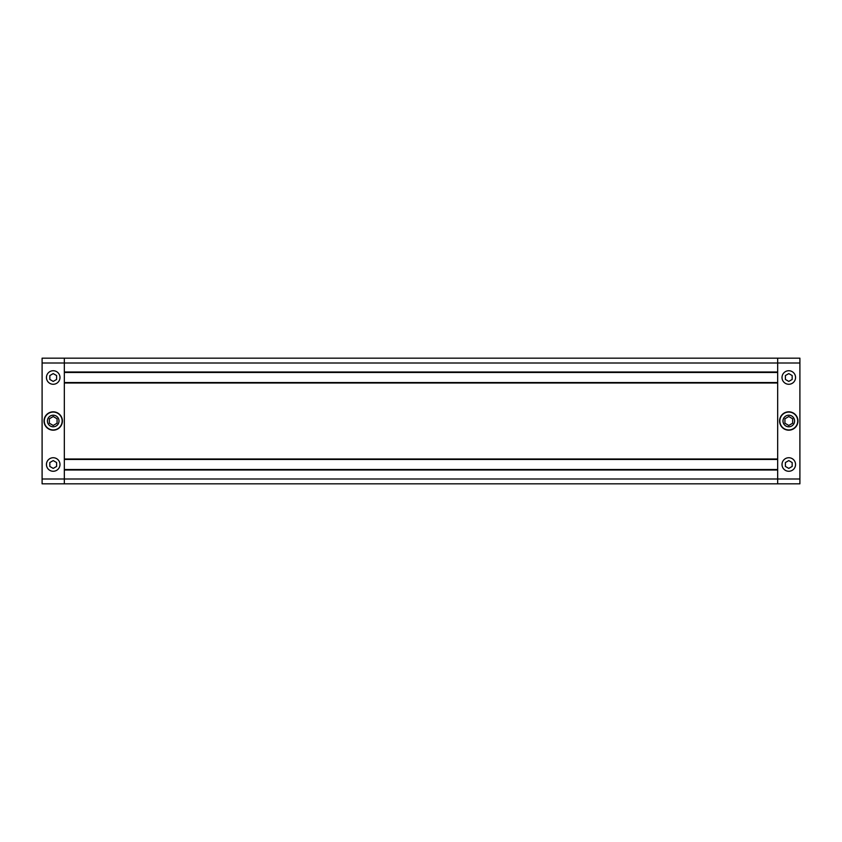 <?xml version="1.0" encoding="UTF-8"?>
<svg xmlns="http://www.w3.org/2000/svg" width="842" height="842" viewBox="0 0 842 842"><rect width="100%" height="100%" fill="white"/><g stroke="black" fill="none" stroke-linecap="round" stroke-linejoin="round"><path stroke-width="1.26" d="M68.918 483.824L79.074 483.824L64.329 483.824L64.329 470.004L777.671 470.004L777.671 483.824L42.1 483.824L42.1 478.993L64.329 478.993L64.329 483.824M799.9 363.007L799.9 478.993L777.671 478.993L777.671 363.007L64.329 363.007L64.329 371.996L777.671 371.996L777.671 358.176L777.671 363.007L799.9 363.007L799.9 358.176L64.329 358.176L64.329 363.007L64.329 358.176L42.1 358.176L42.1 478.993M89.441 483.824L87.084 483.824M85.716 483.824L82.337 483.824M777.671 469.52L64.329 469.52L777.671 469.52M42.1 363.007L64.329 363.007L64.329 478.993L777.671 478.993L777.671 483.824L112.996 483.824M103.608 483.824L102.061 483.824M92.578 483.824L90.704 483.824M81.569 483.824L79.074 483.824M777.671 372.48L64.329 372.48M777.671 382.531L64.329 382.531M777.671 383.015L777.671 458.985L64.329 458.985L64.329 383.015L777.671 383.015M777.671 459.469L64.329 459.469M85.916 483.824L86.884 483.824M53.214 457.732A6.768 6.768 0 0 1 59.982 464.5A6.768 6.768 0 0 1 53.214 471.267A6.768 6.768 0 0 1 46.447 464.5A6.768 6.768 0 0 1 53.214 457.732M53.214 370.733A6.768 6.768 0 0 1 59.982 377.5A6.768 6.768 0 0 1 53.214 384.268A6.768 6.768 0 0 1 46.447 377.5A6.768 6.768 0 0 1 53.214 370.733M53.214 415.201A5.799 5.799 0 0 0 47.415 421A5.799 5.799 0 0 0 53.214 426.799A5.799 5.799 0 0 0 59.014 421A5.799 5.799 0 0 0 53.214 415.201M53.214 429.936A8.936 8.936 0 0 0 62.161 421A8.936 8.936 0 0 0 53.214 412.064A8.936 8.936 0 0 0 44.279 421A8.936 8.936 0 0 0 53.214 429.936M53.214 430.178A9.178 9.178 0 0 0 62.403 421A9.178 9.178 0 0 0 53.214 411.822A9.178 9.178 0 0 0 44.037 421A9.178 9.178 0 0 0 53.214 430.178M49.352 423.231L53.214 425.463L49.352 423.231L49.352 418.769L53.214 416.537L57.077 418.769L57.077 423.231L53.214 425.463M49.836 375.553L53.214 373.595L56.603 375.553L56.603 379.458L53.214 381.415L49.836 379.458L49.836 375.553M56.603 466.447L53.214 468.405L49.836 466.447L49.836 462.542L53.214 460.585L56.603 462.542L56.603 466.447M788.786 471.267A6.768 6.768 0 0 0 795.553 464.5A6.768 6.768 0 0 0 788.786 457.732A6.768 6.768 0 0 0 782.018 464.5A6.768 6.768 0 0 0 788.786 471.267M788.786 384.268A6.768 6.768 0 0 0 795.553 377.5A6.768 6.768 0 0 0 788.786 370.733A6.768 6.768 0 0 0 782.018 377.5A6.768 6.768 0 0 0 788.786 384.268M788.786 415.201A5.799 5.799 0 0 1 794.585 421A5.799 5.799 0 0 1 788.786 426.799A5.799 5.799 0 0 1 782.986 421A5.799 5.799 0 0 1 788.786 415.201M788.786 429.936A8.936 8.936 0 0 1 779.839 421A8.936 8.936 0 0 1 788.786 412.064A8.936 8.936 0 0 1 797.721 421A8.936 8.936 0 0 1 788.786 429.936M788.786 430.178A9.178 9.178 0 0 1 779.597 421A9.178 9.178 0 0 1 788.786 411.822A9.178 9.178 0 0 1 797.963 421A9.178 9.178 0 0 1 788.786 430.178M777.671 483.824L799.9 483.824L799.9 478.993M788.786 425.463L792.648 423.231L792.648 418.769L788.786 416.537L784.923 418.769L784.923 423.231L788.786 425.463M792.164 375.553L788.786 373.595L785.397 375.553L785.397 379.458L788.786 381.415L792.164 379.458L792.164 375.553M785.397 466.447L788.786 468.405L792.164 466.447L792.164 462.542L788.786 460.585L785.397 462.542L785.397 466.447"/></g></svg>
